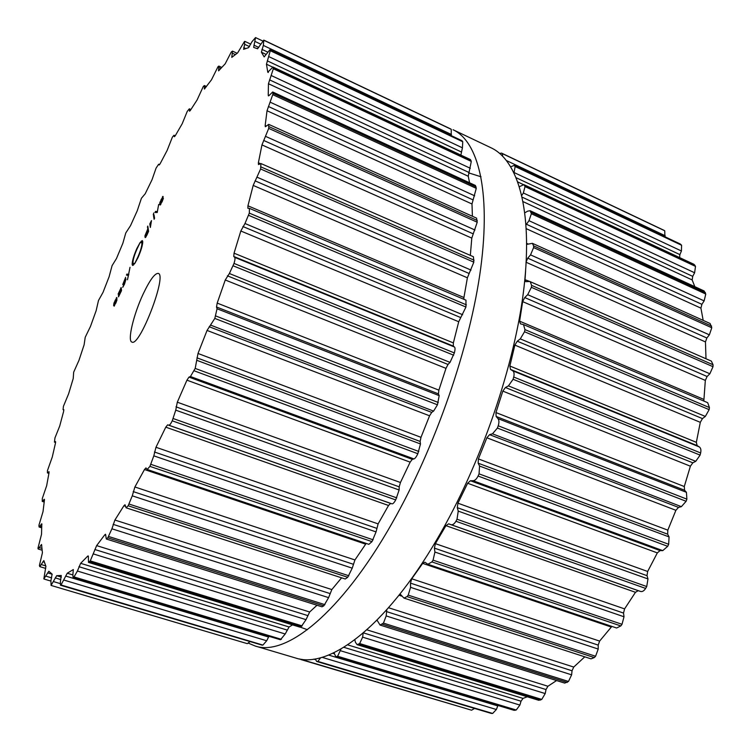 <?xml version="1.0" encoding="UTF-8"?>
<svg xmlns="http://www.w3.org/2000/svg" width="751" height="751" viewBox="0 0 751 751"><rect width="100%" height="100%" fill="white"/><g stroke="black" fill="none" stroke-linecap="round" stroke-linejoin="round"><path stroke-width="1.13" d="M437.317 538.767C480.997 464.39 515.177 364.451 524.038 287.098C532.872 209.595 517.786 160.263 491.088 147.806L453.06 129.735C477.974 141.338 491.041 190.228 480.706 268.201C470.342 346.014 435.383 447.324 392.116 523.1C435.383 447.324 470.342 346.014 480.706 268.201C491.041 190.228 477.974 141.338 453.06 129.735L491.088 147.806C517.786 160.263 532.872 209.595 524.038 287.098C515.177 364.451 480.997 464.39 437.317 538.767C385.376 627.93 328.253 669.338 295.509 657.979C328.253 669.338 385.376 627.93 437.317 538.767M248.553 643.231L255.143 646.001C285.652 656.731 340.644 613.942 392.116 523.1C340.644 613.942 285.652 656.731 255.143 646.001L248.553 643.231M299.649 658.965L471.581 710.202L474.548 708.428M315.251 658.899L316.669 661.453L491.173 713.375L492.647 713.45L496.373 709.498L497.932 705.48M334.007 652.703L335.781 656.721L514.059 710.324L516.228 710.014L519.899 705.076L521.016 701.209L523.043 698.402L527.296 696.778M354.81 639.796L355.439 642.293L357.091 644.658L538.814 700.308L541.743 699.416L545.217 693.577L546.015 689.549L547.92 686.254L556.585 680.547M377.03 620.138L380.044 625.057L564.743 683.11L568.488 681.457L571.624 674.839L572.037 670.774L573.736 667.066L584.785 656.834M399.523 594.585L400.508 594.435L403.925 598.078L590.999 658.852L594.323 657.576L595.581 656.252L598.218 649.052L598.2 645.1L599.617 641.082L611.858 626.4M611.258 627.029L422.682 563.4L424.869 562.18L427.882 564.273L616.618 628.005L620.814 625.93L622.016 624.306L624.015 616.768L623.527 613.069L624.588 608.892L635.477 592.295L638.219 590.68L640.631 591.478C642.396 591.901 644.058 590.877 645.625 588.418L646.724 586.54L647.972 578.946L647.015 575.66L647.653 571.473L657.332 552.896L660.073 550.596L662.748 550.624L667.714 546.324L668.662 544.278L669.075 536.918L667.648 534.186L667.827 530.15L675.891 510.305L678.528 507.404L681.373 506.653L686.123 501.283L686.883 499.143L686.433 492.318L684.583 490.243L684.283 486.526L690.394 466.202L692.826 462.813L695.745 461.311L700.101 455.106L700.636 452.956C701.256 450.027 700.824 448.018 699.322 446.929L697.125 445.587L696.346 442.33L700.298 422.334L702.448 418.607L705.33 416.439L709.141 409.652L709.432 407.577L707.705 402.696L523.503 324.582L520.452 323.859L519.626 321.175L522.649 301.62L524.733 297.565L527.69 294.683L531.389 287.323L531.595 285.361L530.215 281.663L525.015 279.71L525.794 281.672L529.089 281.503M703.818 401.053L705.33 380.41L707.113 376.504L709.864 373.773L713.009 366.695L713.065 364.779L711.385 361.128L530.215 281.663M705.996 358.762L705.461 341.93L706.851 338.006L709.366 334.843L711.788 327.755L710.099 323.503L532.375 243.324L526.723 244.394M703.18 320.377L700.927 308.145L701.894 304.333L704.128 300.888L705.78 294.045L704.138 290.966L530.15 210.721L527.615 211.162L524.799 212.805M694.816 286.666L692.169 279.935L692.713 276.359L694.619 272.763L695.501 266.389L694.008 264.333L523.916 184.633L519.485 186.633M679.589 257.574L679.89 254.617L681.429 250.994L681.589 245.258L680.322 244.028L514.182 165.408L510.84 166.75M664.926 236.743L664.738 230.782L663.64 230.153M471.581 710.202L300.86 659.547L301.836 659.294M316.669 661.453L317.889 661.424L320.649 657.726M335.781 656.721L337.631 656.252L341.02 648.995M357.091 644.658L359.682 643.551L362.62 637.148L363.184 633.055M380.044 625.057L383.451 623.123L386.174 615.923L386.784 609.737M403.925 598.078L407.051 596.594L408.215 595.121L410.572 587.348L410.468 583.123L411.745 578.786L422.682 563.4M427.882 564.273L431.919 561.917L433.064 560.152L434.923 552.051L434.407 548.127L435.392 543.649L445.934 525.653L448.629 523.86L451.013 524.649C452.628 525.127 454.261 524.001 455.932 521.26L457.012 519.232L458.241 511.121L457.284 507.657L457.922 503.198L467.638 483.25L470.389 480.743L473.064 480.706C474.876 480.64 476.547 479.082 478.087 476.04L479.054 473.853L479.56 466.052L478.162 463.189L478.396 458.917L486.864 437.786L489.586 434.669L492.478 433.815L497.406 428.061L498.223 425.789C499.227 422.484 499.143 420.091 497.951 418.607L496.148 416.467L495.951 412.562L502.823 391.111L505.414 387.516L508.418 385.883L513.083 379.293L513.722 377.03C514.444 373.801 514.088 371.717 512.651 370.769L510.483 369.408L509.854 366.019L514.876 345.113L517.251 341.207L520.283 338.889L524.527 331.754L524.949 329.605L523.503 324.582M525.616 271.008L525.015 279.71M526.01 262.212L527.746 258.166L530.544 254.871L533.614 247.586L533.604 245.868L532.375 243.324M526.085 224.746L528.986 220.691L531.37 213.744L530.15 210.721M694.619 272.763L523.344 192.979L521.851 195.391M523.344 192.979L525.043 186.595L523.916 184.633M663.893 230.275L501.508 153.091L499.744 153.429M501.602 153.148L502.269 153.579L502.672 156.124M681.429 250.994L513.956 172.486M514.116 172.176L515.148 166.525L514.182 165.408M143.206 293.932C149.843 279.992 154.856 273.148 158.236 273.402C167.454 274.669 139.611 347.281 131.913 342.071C127.191 340.992 133.575 314.331 143.206 293.932M481.034 176.785L468.671 172.88M300.325 627.151L307.403 629.704M38.921 525.278L39.09 527.024L41.784 523.794L41.521 534.308L37.944 548.258L38.198 549.019L41.549 544.484L42.422 552.764L39.399 565.484L39.775 566.62L43.849 560.575L45.905 566.31L43.849 578.88L48.843 571.248L52.119 574.13L50.918 580.626L51.059 585.423L56.663 575.698L61.253 575.463L60.437 581.396L60.456 585.207L60.934 585.113L67.252 573.238L73.316 569.558L72.875 574.778L73.11 577.744L73.645 577.557L77.409 571.042L80.639 563.325L87.67 556.172L88.167 555.9L88.393 557.101L88.496 562.396L90.261 560.884L96.635 545.611L104.755 534.834L105.534 534.243L106.313 539.011L107.797 537.819L111.927 528.798L114.894 520.039L123.896 505.761L125.004 504.719L126.084 507.807L128.168 505.77L132.27 495.829L134.898 486.986L144.483 469.525L145.976 467.901L147.168 469.469L149.928 466.371L153.814 455.848L155.964 447.277L165.783 427.159L167.661 424.841L168.787 425.188C169.66 425.254 170.806 423.808 172.242 420.823L175.743 410.149L177.302 402.207L186.933 380.175L188.98 377.105L190.454 376.533L195.185 368.412L198.001 353.477L207.051 330.431L214.814 318.415L217.048 308.764L216.504 306.99L217.189 303.094L225.262 279.992L229.365 273.514L234.021 263.432C235.035 260.165 235.251 258.137 234.659 257.34L233.739 256.457L234.049 253.181L240.827 230.998L244.986 223.507L249.313 213.096L249.445 208.365L247.896 208.318L247.933 205.802L253.181 185.413L260.597 168.984L260.944 163.54L258.475 164.572L258.382 162.779L261.958 144.915L268.708 128.383L268.717 124.366L265.328 126.759L265.159 125.577L267.027 110.744L272.96 94.044L272.679 91.979L269.28 95.321L268.426 95.903L268.238 95.208L268.454 83.727L273.336 68.763L272.97 67.036L267.778 72.237L266.464 64.22L270.294 50.711L269.862 49.791L264.183 56.926L261.404 52.213L263.338 45.417L263.817 40.15L257.546 48.759L253.66 47.407L255.547 37.578L251.998 41.69L248.572 47.651L243.606 49.322L244.657 44.337L244.507 41.436L237.635 52.908L231.777 57.376L232.5 51.115L231.289 51.988L225.159 63.844L218.579 70.847L218.879 66.079L218.034 66.661L211.519 79.766L204.394 89.022L204.375 85.548L203.277 86.506L197.1 99.958L190.303 110.472L189.571 111.195L189.308 108.811L187.234 111.411L182.193 123.755L175.274 135.715L174.401 136.72L173.979 135.236L172.383 137.142L167.088 150.538L160.16 163.671L159.146 164.976L158.639 164.234L156.077 168.102L152.031 179.742L145.187 193.805L141.423 198.255L137.217 210.834L130.552 225.6L125.774 232.97L122.845 243.324L116.443 258.588L112.087 265.638L109.092 276.781L103.037 292.336L98.475 300.531L96.128 310.745L90.486 326.394L85.22 337.283L84.112 344.812L78.968 360.349L73.673 372.167L73.222 378.523L68.641 393.749L63.403 406.366L63.065 409.652L63.779 409.633L63.619 411.426L59.686 426.127L54.964 437.889L54.438 442.114L55.546 441.569L55.49 443.034L52.298 456.955L47.416 470.727L47.426 472.895L48.993 471.647L49.022 472.801L46.665 485.69L42.309 498.467L42.234 501.415L44.337 499.274L44.431 500.138L43.004 511.703L38.921 525.278M161.84 201.953L160.686 203.981L160.141 203.765L162.976 196.405L159.888 202.394L159.653 204.723L160.376 204.976L163.389 198.283L162.019 202.019M155.006 212.524L157.212 212.486L158.677 204.469L157.363 211.547L155.513 211.406L155.006 212.524M153.993 214.739L153.523 215.762L154.105 219.283L154.575 218.259L153.993 214.739M153.767 212.965L153.27 214.673L153.767 212.965M151.486 220.616L149.815 223.911L150.36 227.478L151.486 220.616M146.83 235.26L148.595 231.355L147.806 226.06L147.665 229.224L144.924 235.87L145.225 237.607L146.83 235.26M140.756 241.935L142.314 240.602L142.718 241.418C142.756 244.892 141.179 250.299 137.987 257.649L134.654 263.732L137.902 256.926C140.597 250.721 141.93 246.15 141.901 243.202L141.564 242.517L140.521 242.733L140.756 241.935L142.718 242.723M136.954 249.182C134.307 255.274 132.974 259.808 132.965 262.794L133.321 263.545L134.307 263.385L134.063 264.192L132.58 265.45L132.157 264.568C132.167 261.038 133.744 255.678 136.87 248.487L140.155 242.432L136.954 249.182M127.473 279.757L130.017 267.309L128.581 274.584L126.957 274.012L126.468 275.091L128.402 275.561L127.473 279.757M124.516 284.131L126.018 278.968L123.155 283.615L125.661 277.288L122.723 284.573L125.614 280.029L122.742 287.333L124.516 284.131M118.508 296.852L121.521 290.618L121.164 287.577L118.114 294.063L120.845 288.928L118.461 295.04L118.508 296.852M115.551 303.301L114.499 305.141L114.068 304.709L116.996 298.297L116.752 297.499L113.955 303.075L113.617 305.582L114.19 306.136L117.034 299.79L115.729 303.366M247.257 643.635L51.068 585.423L247.276 643.645L250.036 641.626M60.456 585.207L262.137 645.156L60.662 585.198M268.811 636.585L266.689 640.763L262.925 645.071L262.137 645.156M73.11 577.744L280.442 639.749L73.645 577.557M292.543 624.888L289.079 626.972L285.211 633.985L280.442 639.749M88.496 562.396L299.912 627.141L301.179 626.71L89.453 561.823M317.006 605.24L309.656 611.999L306.023 619.65L301.179 626.71M106.313 539.011L321.991 606.808L323.831 605.832L107.797 537.819M341.592 577.819L331.839 589.563L328.6 597.627L323.831 605.832M126.084 507.807L345.244 579.012L347.722 577.275L128.168 505.77M366.159 543.424L354.941 559.955L352.228 568.16L347.722 577.275M147.168 469.469L368.854 544.334L371.998 541.621L149.928 466.371M249.445 208.365L465.995 300.193L465.939 307.037L458.72 321.738L453.36 342.907L453.341 346.089L454.477 347.028C455.237 347.713 455.19 349.675 454.355 352.923L450.037 362.376L448.009 364.451L445.981 368.356L438.875 390.144L438.415 393.871L439.194 395.636L437.448 404.798L433.59 411.107L431.712 412.393L429.572 415.801L420.992 437.326L420.119 441.438L420.485 443.954L417.847 453.717C416.364 456.843 415.068 458.579 413.942 458.917L412.299 459.349L410.149 462.137L400.443 482.508L399.194 486.836L399.128 489.99L395.711 499.931C394.115 502.766 392.867 504.071 391.938 503.827L390.595 503.414L388.53 505.47L378.119 523.888L376.044 531.905L371.998 541.621M463.818 299.274L463.93 297.518L247.933 205.802M260.944 163.54L473.449 256.758L473.825 262.165L467.385 277.795L463.93 297.518M268.717 124.366L476.547 218.137L477.223 222.212L471.788 238.123L470.333 255.387M272.679 91.979L475.421 185.488L476.265 188.37L471.994 203.99L472.398 216.26M272.97 67.036L470.398 159.55L471.29 161.427L468.248 176.25L469.572 182.784M451.238 135.621L451.238 129.332L450.459 128.843M460.879 155.091L462.419 147.825L462.757 141.751L270.294 50.711M462.757 141.751L461.931 140.681L269.862 49.791M157.353 212.167L155.513 211.406M154.208 216.035L153.523 215.762M150.472 224.183L149.815 223.911M147.994 227.328L147.346 227.065M148.313 229.487L147.665 229.224M142.756 242.207L141.141 241.559M142.746 241.634L141.301 241.052M128.825 274.735L126.957 274.012M121.437 289.576L120.883 289.37M162.864 197.804L160.085 203.474L161.165 199.4L162.704 197.738M147.496 229.994L147.797 232.068L145.619 236.556L145.459 234.453L147.496 229.994M119.597 292.59L120.92 289.708L120.789 291.491L118.658 295.96L119.597 292.59M121.465 289.914L120.92 289.708M116.677 298.992L114.049 304.362L115.175 300.212L116.518 298.936M315.401 659.641L313.721 659.134M491.605 713.441L317.025 661.49M492.647 713.45L317.889 661.424M496.373 709.498L322.057 657.332M497.753 705.902L328.609 655.069M334.129 653.689L332.787 653.276M515.083 710.324L336.655 656.665M516.228 710.014L337.631 656.252M519.899 705.076L340.654 650.779M521.016 701.209L343.855 647.315M523.043 698.402L347.685 644.865M540.523 700.073L358.612 644.32M541.743 699.416L359.682 643.551M545.217 693.577L362.62 637.148M546.015 689.549L363.409 632.868M547.92 686.254L366.873 629.826M377.415 620.824L376.598 620.57M567.23 682.452L382.315 624.241M568.488 681.457L383.451 623.123M571.624 674.839L386.174 615.923M572.037 670.774L386.455 611.567M573.736 667.066L388.558 607.737M402.104 596.256L398.997 595.243M594.323 657.576L407.051 596.594M595.581 656.252L408.215 595.121M598.218 649.052L410.572 587.348M598.2 645.1L410.468 583.123M599.617 641.082L411.745 578.786M620.814 625.93L431.919 561.917M622.016 624.306L433.064 560.152M624.015 616.768L434.923 552.051M623.527 613.069L434.407 548.127M624.588 608.892L435.392 543.649M635.477 592.295L445.934 525.653M638.219 590.68L448.629 523.86M640.631 591.478L451.013 524.649M645.625 588.418L455.932 521.26M646.724 586.54L457.012 519.232M647.972 578.946L458.241 511.121M647.015 575.66L457.284 507.657M647.653 571.473L457.922 503.198M657.332 552.896L467.638 483.25M660.073 550.596L470.389 480.743M662.748 550.624L473.064 480.706M667.714 546.324L478.087 476.04M668.662 544.278L479.054 473.853M669.075 536.918L479.56 466.052M667.648 534.186L478.162 463.189M667.827 530.15L478.396 458.917M675.891 510.305L486.864 437.786M678.528 507.404L489.586 434.669M681.373 506.653L492.478 433.815M686.123 501.283L497.406 428.061M686.883 499.143L498.223 425.789M686.433 492.318L497.951 418.607M684.583 490.243L496.148 416.467M684.283 486.526L495.951 412.562M690.394 466.202L502.823 391.111M692.826 462.813L505.414 387.516M695.745 461.311L508.418 385.883M700.101 455.106L513.083 379.293M700.636 452.956L513.722 377.03M699.322 446.929L512.651 370.769M697.125 445.587L510.483 369.408M696.346 442.33L509.854 366.019M700.298 422.334L514.876 345.113M702.448 418.607L517.251 341.207M705.33 416.439L520.283 338.889M709.141 409.652L524.527 331.754M709.432 407.577L524.949 329.605M703.631 399.307L519.626 321.175M705.33 380.41L522.649 301.62M707.113 376.504L524.733 297.565M709.864 373.773L527.69 294.683M713.009 366.695L531.389 287.323M713.065 364.779L531.595 285.361M705.461 341.93L526.198 262.296M706.851 338.006L527.746 258.166M709.366 334.843L530.544 254.871M711.788 327.755L533.614 247.586M711.61 326.065L533.604 245.868M528.385 244.122L526.723 243.371M700.927 308.145L526.329 228.717M701.894 304.333L526.413 224.249M704.128 300.888L528.986 220.691M705.78 294.045L531.37 213.744M705.386 292.618L531.164 212.326M692.169 279.935L523.175 201.681M692.713 276.359L522.264 197.213M695.501 266.389L525.043 186.595M694.928 265.253L524.658 185.497M664.738 230.782L502.269 153.579M665.245 235.767L506.653 160.658M523.184 184.502L517.965 182.052M679.89 254.617L516.341 177.809M681.589 245.258L515.148 166.525M680.857 244.432L514.604 165.764M41.784 526.733L40.019 526.179M41.915 524.489L41.249 524.282M44.469 499.697L43.971 499.546M44.262 501.396L42.873 500.955M41.953 548.418L39.465 547.657M41.737 545.555L40.826 545.273M48.975 473.074L47.829 472.698M45.727 565.897L41.427 564.602M44.384 562.189L42.891 561.739M55.612 442.395L54.645 442.067M51.641 577.857L46.102 576.205M52.213 574.252L47.642 572.872M63.882 409.924L63.131 409.661M60.099 583.555L53.621 581.631M60.831 579.575L55.198 577.885M61.366 577.106L56.663 575.698M262.925 645.071L61.206 585.02M266.689 640.763L64.07 580.119M268.576 637.026L65.637 576.036M72.847 574.919L67.252 573.238M281.362 639.317L74.321 577.003M285.211 633.985L77.409 571.042M286.948 629.995L78.911 566.705M289.079 626.972L80.639 563.325M88.402 556.397L87.67 556.172M302.193 625.912L90.261 560.884M306.023 619.65L93.471 553.966M307.544 615.52L94.842 549.507M309.656 611.999L96.635 545.611M105.807 535.163L104.755 534.834M324.93 604.668L108.698 536.505M328.6 597.627L111.927 528.798M329.83 593.497L113.11 524.348M331.839 589.563L114.894 520.039M125.483 506.277L123.896 505.761M348.858 575.764L129.163 504.09M352.228 568.16L132.27 495.829M353.111 564.189L133.19 491.586M354.941 559.955L134.898 486.986M365.624 544.146L144.483 469.525M373.125 539.8L150.96 464.371M376.044 531.905L153.814 455.848M376.542 528.263L154.415 451.989M378.119 523.888L155.964 447.277M388.53 505.47L165.783 427.159M390.595 503.414L167.661 424.841M391.938 503.827L168.787 425.188M395.711 499.931L172.242 420.823M396.781 497.866L173.284 418.579M399.128 489.99L175.743 410.149M159.559 164.666L158.724 164.319M399.194 486.836L175.969 406.835M400.443 482.508L177.302 402.207M410.149 462.137L186.933 380.175M412.299 459.349L188.98 377.105M413.942 458.917L190.454 376.533M417.847 453.717L194.19 370.816M418.823 451.473L195.185 368.412M420.485 443.954L197.128 360.433M175.143 135.94L174.129 135.499M420.119 441.438L196.969 357.833M420.992 437.326L198.001 353.477M429.572 415.801L207.051 330.431M431.712 412.393L209.182 326.723M433.59 411.107L210.937 325.249M437.448 404.798L214.814 318.415M438.284 402.48L215.734 315.946M439.194 395.636L217.048 308.764M190.67 109.89L189.477 109.364M438.415 393.871L216.504 306.99M438.875 390.144L217.189 303.094M445.981 368.356L225.262 279.992M448.009 364.451L227.393 275.814M450.037 362.376L229.365 273.514M453.688 355.214L233.232 265.845M454.355 352.923L234.021 263.432M454.477 347.028L234.659 257.34M205.981 87.154L204.525 86.496M453.341 346.089L233.739 256.457M204.845 88.721L204.31 88.468M453.36 342.907L234.049 253.181M458.72 321.738L240.827 230.998M460.57 317.513L242.873 226.52M462.644 314.735L244.986 223.507M465.939 307.037L248.675 215.359M466.409 304.859L249.313 213.096M220.888 68.454L218.973 67.571M219.236 70.322L218.522 69.993M467.385 277.795L253.181 185.413M468.971 273.43L255.068 180.841M471.008 270.078L257.227 177.264M473.825 262.165L260.597 168.984M474.078 260.184L261.066 166.957M235.326 54.598L232.472 53.265M232.829 56.616L231.796 56.137M260.344 163.643L258.382 162.779M471.788 238.123L261.958 144.915M473.064 233.796L263.62 140.428M474.989 230.022L265.751 136.447M477.223 222.212L268.708 128.383M477.27 220.484L268.989 126.647M249.501 46.618L244.657 44.337M245.652 48.524L243.728 47.613M266.323 126.112L265.159 125.577M471.994 203.99L267.027 110.744M472.923 199.841L268.426 106.511M474.66 195.814L270.444 102.314M476.265 188.37L272.904 94.739M476.115 186.961L273.007 93.359M260.606 44.102L255.096 41.493M258.795 47.454L253.913 45.144M269.055 95.584L268.238 95.208M468.248 176.25L268.454 83.727M468.831 172.401L269.553 79.869M470.323 168.28L271.421 75.616M471.29 161.427L273.336 68.763M450.638 128.928L263.817 40.15M470.961 160.348L273.27 67.75M451.238 129.332L264.164 40.441M451.492 134.532L263.338 45.417M267.6 52.063L261.911 49.369M268.304 72.481L267.778 72.237M266.164 54.457L261.404 52.213M272.557 67.074L266.464 64.22M461.208 151.918L267.262 60.84M462.419 147.825L268.924 56.672M462.287 141.01L270.069 50.054M163.22 196.95L162.498 196.649M160.348 205.004L159.653 204.723M145.412 236.067L144.924 235.87M145.722 237.288L144.934 236.969M142.634 243.493L141.901 243.202M133.49 265.094L132.157 264.568M121.305 287.999L120.817 287.811M121.399 289.135L120.845 288.928M116.94 297.837L116.424 297.64M114.405 305.882L113.617 305.582M148.52 230.829L147.863 230.557M121.512 290.43L120.958 290.215M295.509 657.979L255.143 646.001L295.509 657.979M501.508 153.091L663.771 230.21M39.09 527.024L41.727 527.85M42.234 501.415L44.168 502.034M38.198 549.019L42.122 550.211M47.426 472.895L48.909 473.383M39.775 566.62L45.708 568.404M54.438 442.114L55.593 442.499M44.018 579.03L50.815 581.049M63.065 409.652L63.882 409.933M158.639 164.234L159.588 164.638M173.979 135.236L175.236 135.781M189.308 108.811L190.895 109.524M204.375 85.548L206.459 86.496M218.879 66.079L221.798 67.43M232.5 51.115L237.119 53.274M244.864 41.371L250.787 44.168M255.547 37.578L262.578 40.911M256.748 48.346L257.659 48.768M263.761 40.113L450.553 128.881M160.827 204.356L160.339 204.159M142.699 242.977L141.564 242.517M134.157 263.873L133.321 263.545M121.38 288.882L120.742 288.637M148.435 230.304L147.637 229.975M146.088 236.743L145.619 236.556"/></g></svg>
